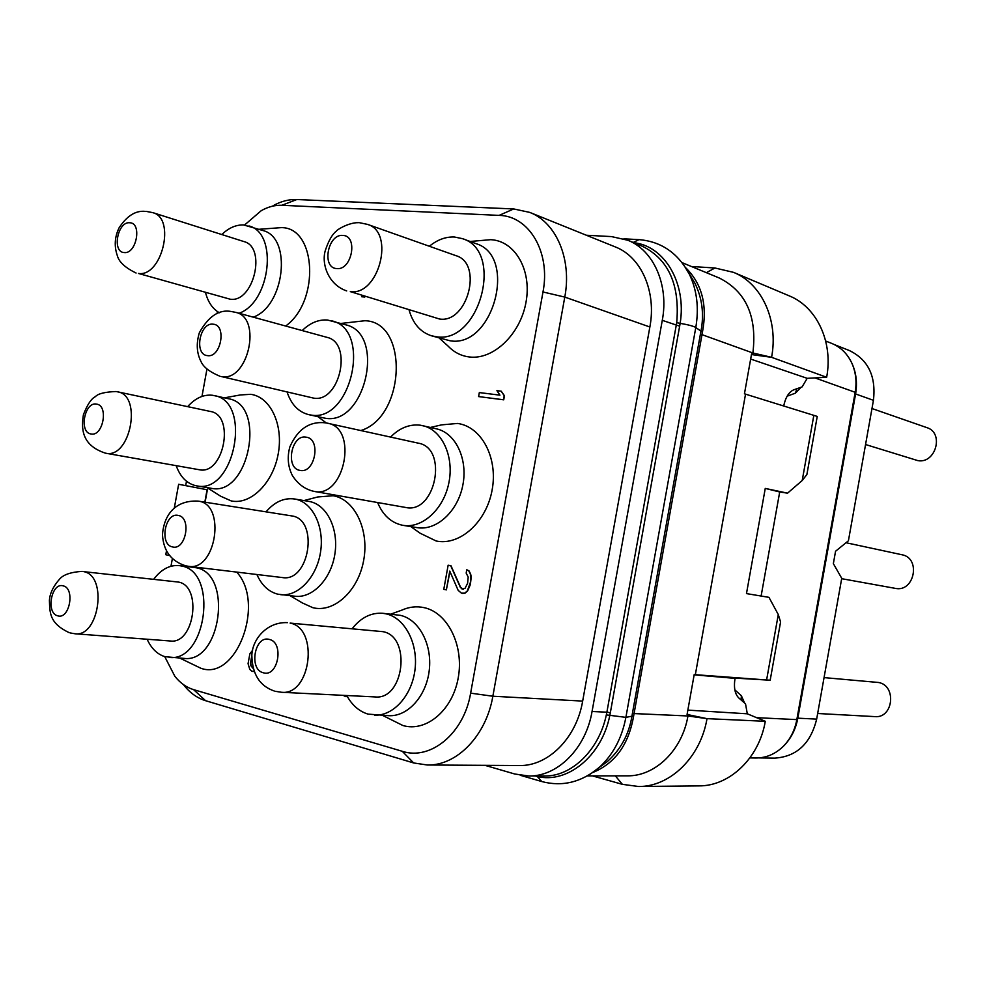 <?xml version="1.0" encoding="UTF-8"?>
<svg xmlns="http://www.w3.org/2000/svg" width="986" height="986" viewBox="0 0 986 986"><rect width="100%" height="100%" fill="white"/><g stroke="black" fill="none" stroke-linecap="round" stroke-linejoin="round"><path stroke-width="1.48" d="M586.374 235.247L611.493 236.591L627.823 240.251C653.656 250.308 669.026 284.966 662.284 320.339L592.056 711.498C585.869 748.399 557.595 776.598 528.792 776.007L514.778 774.01L484.939 765.333M183.926 685.27C190.088 692.998 197.311 698.137 205.569 700.689L413.652 762.954L427.295 765L519.302 765.53C548.043 766.344 576.477 738.095 582.664 701.095L649.86 326.995C656.639 291.511 641.134 256.73 615.252 246.907L529.753 212.397L513.731 208.946L296.823 199.529C288.861 199.234 280.924 201.317 273.023 205.766M164.736 656.614L174.879 676.334C180.216 683.039 186.465 687.476 193.613 689.645L402.263 751.295C430.697 760.761 464.073 733.264 470.63 693.158L542.99 291.979C550.804 252.293 529.075 215.774 499.113 215.392L281.848 205.285C274.971 205.014 268.106 206.801 261.265 210.659L244.565 225.018M186.49 481.23L185.688 485.63L207.368 489.795L178.639 484.286L174.288 508.147M217.438 311.588L217.068 313.622M206.924 369.245L201.97 396.409M172.353 558.705L170.972 566.247M205.1 502.182L207.368 489.795M285.657 326.033C320.277 301.272 316.346 226.817 281.084 227.643L259.121 229.282M207.011 487.589L220.679 496.229L231.291 500.95C250.69 505.066 273.06 483.054 278.212 453.868C283.66 424.744 270.398 396.779 250.715 394.326L240.362 394.942L224.451 397.839M290.118 595.704L302.382 602.951L312.858 607.696C334.032 613.107 358.288 590.971 363.686 560.282C369.393 529.667 354.664 499.335 333.169 495.736L317.738 496.969L303.934 500.568M360.901 430.537C405.739 416.634 408.808 321.621 364.931 320.733L340.909 323.445M439.226 338.075L448.075 346.074C454.065 352.347 461.201 355.983 469.496 356.981C493.394 359.976 520.398 334.316 526.019 302.16C531.996 270.028 514.926 240.72 490.695 239.684L470.112 241.471M410.817 526.61L420.172 533.241L436.219 541.018C459.796 545.997 486.517 522.087 492.15 489.832C498.14 457.64 481.39 426.457 457.479 423.45L441.592 424.867L430.426 427.443M382.704 715.454L402.867 725.511C426.125 732.475 452.549 710.314 458.207 677.961C464.209 645.707 447.755 612.651 424.177 607.659C416.634 606.02 409.19 606.834 401.844 610.137L390.789 614.13M179.859 658.118L200.824 668.237C236.184 681.474 265.678 603.506 236.702 572.09M478.604 396.582L503.723 399.823L504.462 395.768L501.196 391.183L496.932 390.653L499.927 395.164L479.332 392.576L478.604 396.582L503.464 399.749L504.203 395.694L501.196 391.183M463.272 589.32L460.61 587.336L450.996 565.779L448.137 565.212L443.786 589.332L446.362 589.887L449.764 571.104L458.157 590.343L461.46 593.165L464.726 593.165L467.327 590.91L470.618 581.765L470.384 573.988L468.757 570.845L466.772 569.735L466.168 573.112L468.19 577.044L467.61 583.244L465.059 588.322L462.188 589.11L460.339 587.311L450.725 565.742L448.137 565.212M446.362 589.887L449.949 571.547M462.508 593.387L464.998 593.202L467.586 590.947L470.396 584.513L471.209 576.958L470.642 574.025L469.028 570.882L466.772 569.735M345.938 696.634L347.331 696.547L345.938 696.634M361.911 295.59L361.961 296.835L364.869 296.503M252.589 650.292L249.865 653.804L248.065 663.689L249.778 669.358L251.726 671.195L254.006 671.392M185.688 485.63L178.639 484.286M204.829 502.145L207.085 489.759M166.461 551.014L165.784 554.724L169.456 555.562M427.295 765C456.752 765.875 486.197 735.716 492.852 696.227L564.781 297.082C572.016 259.219 556.289 222.442 529.753 212.397M592.056 711.498L606.883 712.188L606.341 714.899C598.995 750.149 571.634 776.512 544.728 775.982L528.792 776.007M627.823 240.251L642.49 246.315C668.557 259.355 679.958 284.806 676.716 322.668L606.883 712.188L610.346 712.668L609.792 715.503C601.817 756.176 567.209 784.055 537.074 776.413L535.349 775.994M633.739 242.704C664.342 245.797 686.712 282.97 680.155 323.346L610.346 712.668M682.078 262.646L719.164 277.953C746.02 291.437 757.26 316.444 752.885 352.988L771.582 357.314C778.657 320.277 761.734 283.623 733.584 272.37L714.949 267.995L691.383 266.491M592.808 772.494C615.104 763.398 628.711 744.529 633.653 715.898L702.426 332.233C707.554 305.179 701.983 283.697 685.714 267.773M813.844 415.316L802.21 480.515L806.881 474.537L817.246 416.412L744.442 393.808L751.554 354.06L752.626 354.479L752.885 352.988L701.946 334.636L700.442 333.934L700.96 331.173C704.263 314.152 702.205 298.068 694.785 282.945L688.709 272.962M744.442 393.796L745.539 394.117L695.34 674.683L694.206 674.547L687.069 714.468L706.987 718.646L765.284 721.296L747.302 713.802L687.846 710.117M683.544 264.605L689.399 274.305C696.966 290.143 699.099 307.866 695.796 327.488L625.888 717.352C621.907 738.12 613.033 754.808 599.278 767.404L607.302 761.586C620.687 749.582 628.895 734.484 631.927 716.28L632.396 713.494L687.945 715.972L688.216 714.48L687.143 714.024M706.987 718.646L687.945 715.972C682.25 750.21 655.197 776.376 627.355 775.834L587.348 775.908M615.326 775.859L622.388 784.338L592.45 775.896M622.388 784.338L638.558 786.508C670.061 786.853 700.578 757.297 707.011 718.646M747.302 713.802L745.515 703.819L738.81 697.965C734.878 694.07 733.621 687.525 735.026 678.368L694.156 674.843M735.075 678.109L770.177 680.229L694.193 674.609M802.21 480.515L787.555 493.16L765.259 488.415L746.476 593.597L768.957 597.343L746.476 593.597M770.177 680.229L780.579 621.956L778.287 614.561L768.957 597.343M778.287 614.561L766.615 679.933M750.654 359.052L807.189 378.328L802.099 386.906L793.853 389.778C788.96 391.861 785.571 397.247 783.697 405.961M807.189 378.328L826.65 377.268L771.582 357.314L751.468 354.553M826.65 377.268C833.355 342.006 816.765 306.905 789.318 295.899L733.584 272.37M638.558 786.508L698.877 785.891C729.603 786.212 759.183 758.074 765.284 721.296M765.259 488.415L779.704 491.977L761.155 595.852M779.704 491.989L787.555 493.16M855.17 392.292L796.836 719.607C794.889 730.034 790.501 738.822 783.697 745.946C791.031 738.514 795.739 729.258 797.822 718.178L855.589 393.956C857.463 382.901 856.23 372.671 851.904 363.279C855.836 372.203 856.933 381.878 855.17 392.292L814.978 377.909M783.697 745.946C775.625 753.97 766.344 757.987 755.831 758L749.89 757.914M758.875 757.914L774.75 758.123C796.626 756.681 810.603 743.678 816.667 719.114L841.736 578.301L833.355 563.622L835.561 551.248L848.416 540.796L873.436 400.316C876.221 376.221 868.148 359.607 849.217 350.474L834.501 344.669M825.689 341.02L831.555 343.338C840.639 347.06 847.418 353.703 851.904 363.279M824.062 677.604L878.514 682.485C896.853 685.492 893.365 718.548 874.89 716.612L817.665 713.494M846.037 542.731L901.882 554.736C921.294 558.002 914.429 592.709 895.239 588.359L841.674 578.683M871.969 408.524L926.889 427.641C944.292 432.718 935.8 463.925 917.929 460.647L865.56 444.526M253.242 317.159C284.732 306.178 292.324 237.589 262.991 230.551L243.69 224.956C236.073 224.672 228.764 227.865 221.776 234.545M239.056 313.277C270.608 302.147 278.311 232.979 248.94 225.942M205.507 292.509C208.009 302.135 212.631 308.889 219.36 312.772M243.924 241.57C266.959 247.153 253.55 303.084 230.145 299.202L138.434 273.455C161.963 277.239 175.989 218.189 152.842 212.656L243.924 241.57M129.696 222.762C117.47 221.332 111.8 252.317 124.236 252.564C136.524 254.24 142.292 222.75 129.696 222.762M210.597 488.181L211.078 488.267C248.928 497.178 266.923 404.63 228.481 398.738L212.619 395.287C203.671 394.277 195.351 398.061 187.636 406.651M176.174 465.651C180.29 476.977 186.946 483.682 196.115 485.765L196.596 485.851C234.495 494.799 252.638 401.438 214.147 395.559M116.792 391.664L210.449 411.47C235.457 415.155 223.699 475.646 199.123 469.706L199.049 469.693M96.48 404.1C84.463 401.487 78.769 432.546 91.008 433.976C103.099 436.847 108.879 405.283 96.48 404.1M256.902 574.505C261.635 585.191 268.586 591.748 277.756 594.176L295.159 596.259C312.698 598.403 331.308 578.782 334.932 553.676C338.79 528.607 326.723 504.524 309.37 501.492L308.47 501.332M280.677 594.681C298.24 596.838 316.937 577.02 320.598 551.692C324.493 526.401 312.439 502.108 295.048 499.064L294.592 498.99C284.104 497.585 274.589 501.862 266.06 511.833M291.979 515.949C319.156 519.548 309.444 582.492 282.427 577.562L188.622 566.334C215.909 571.399 226.299 504.807 198.827 501.208L291.979 515.949M178.269 515.431C165.044 511.919 159.066 544.666 172.525 546.934C185.824 550.755 191.9 517.453 178.269 515.431M287.074 391.984C291.215 404.42 298.388 411.963 308.606 414.613L324.517 418.089C365.054 426.876 386.389 333.576 345.766 324.825L327.586 320.043C318.614 319.353 310.146 322.853 302.197 330.556M308.606 414.613L310.331 414.921C350.954 423.733 372.461 329.57 331.752 320.832M326.933 337.335C353.247 342.771 339.702 403.459 313.4 398.073L221.554 376.603C248.127 382.026 262.399 317.775 235.79 312.377L326.933 337.335M213.173 324.197C199.714 322.003 193.749 354.664 207.43 355.626C220.963 358.115 227.014 324.887 213.173 324.197M409.104 310.06C412.924 323.556 420.356 332.134 431.412 335.77L450.134 340.799C493.222 348.305 517.933 255.941 475.967 243.628L462.422 238.649L454.447 237.01C445.721 236.64 437.365 239.734 429.366 246.254M431.412 335.77L436.391 336.756C479.603 344.262 504.524 250.986 462.422 238.649M456.037 255.694C483.3 263.385 467.61 323.556 439.596 319.033L350.313 291.622C378.821 296.059 395.312 232.141 367.581 224.401L456.037 255.694M342.795 235.432C327.672 233.756 321.399 268.192 336.781 268.574C352.002 270.571 358.374 235.506 342.795 235.432M416.351 527.51L417.09 527.633C436.342 531.035 457.738 511.586 462.791 485.371C468.103 459.193 455.705 433.064 436.613 428.873L420.381 425.212C409.609 423.955 399.663 427.912 390.555 437.057M377.613 502.54C382.876 515.148 391.085 522.703 402.276 525.205L403.015 525.341C422.316 528.742 443.823 509.096 448.913 482.622C454.275 456.198 441.864 429.834 422.711 425.644M326.452 423.006L418.323 443.17C448.655 448.026 435.504 514.519 405.616 507.457L405.492 507.445M306.141 437.168C291.252 434.037 284.966 468.56 300.089 470.408C315.076 473.884 321.461 438.721 306.141 437.168M346.764 695.524C352.064 705.224 359.163 711.424 368.086 714.123L389.002 715.7C407.921 716.625 426.482 695.919 429.28 670.086C432.299 644.277 418.939 619.454 400.464 615.363L382.778 613.292C371.106 612.466 360.925 617.581 352.224 628.637M374.606 715.158C393.574 716.082 412.222 695.179 415.069 669.1C418.126 643.045 404.753 618 386.229 613.884L382.778 613.292M383.012 631.669C411.618 636.673 404.063 700.183 375.161 696.929L281.577 692.283C310.96 695.685 319.181 628.279 290.118 623.09L383.012 631.669M269.375 639.446C254.733 634.836 248.435 669.457 263.311 672.772C278.04 677.739 284.449 642.49 269.375 639.446M147.124 639.236C151.351 648.505 157.292 654.322 164.945 656.676L183.963 658.389C221.111 663.43 233.016 573.581 196.103 567.739L179.23 565.594C169.691 564.793 161.199 569.341 153.742 579.238M169.198 657.403C206.394 662.481 218.436 571.843 181.486 565.989L179.23 565.594M178.552 582.085C202.376 586.14 194.365 644.45 170.393 640.999L75.084 633.776C99.155 637.326 107.782 575.812 83.847 571.67L178.552 582.085M63.19 585.869C51.371 582.073 45.664 613.206 57.706 615.819C69.587 619.898 75.38 588.248 63.19 585.869M343.177 695.34L345.667 696.621M364.758 297.082L364.598 296.416M361.689 296.749L364.5 296.996M253.032 671.565L253.981 671.306M253.02 668.298L250.888 665.76L250.469 663.048L251.812 655.628M253.008 668.237L251.159 665.784L250.74 663.073L251.775 656.503M281.848 205.285L296.823 199.529M193.613 689.645L205.569 700.689M402.263 751.295L413.652 762.954M470.63 693.158L492.852 696.227L582.664 701.095M542.99 291.979L564.781 297.082L649.86 326.995M499.113 215.392L513.731 208.946M662.284 320.339L679.687 326.181M536.865 775.994L541.795 781.553C562.402 786.976 581.555 782.268 599.278 767.404L590.059 774.306M606.341 714.899L625.888 717.352L633.653 715.898M676.716 322.668L680.155 323.346C688.191 324.739 693.417 326.12 695.796 327.488L702.426 332.233M688.721 272.999L694.785 282.945L689.399 274.305C678.011 253.02 661.212 241.471 638.977 239.635L633.185 242.47M632.396 713.494L700.442 333.934M706.358 272.666L714.949 267.995M741.09 699.961L741.373 695.746L744.578 703.006M734.89 689.917L741.373 695.746M796.885 388.718L795.406 393.167L787.383 396.089M801.1 387.251L795.406 393.167M756.607 717.672L796.836 719.607M816.667 719.114L797.822 718.178M873.436 400.316L855.589 393.956M199.123 469.706L105.453 453.166C80.852 445.093 81.407 427.714 83.403 414.761C87.31 404.617 91.304 398.59 95.383 396.655C98.008 393.66 104.898 391.947 116.065 391.528L117.556 391.799C142.699 395.411 130.288 459.254 105.613 453.19L105.539 453.178M405.616 507.457L313.967 491.361C305.167 489.426 297.994 484.2 292.448 475.659C287.924 466.785 287.062 457.196 289.847 446.892C297.772 428.984 309.74 420.973 325.737 422.858L327.635 423.216C358.473 428.072 344.533 498.657 314.164 491.398L314.041 491.373M541.425 781.442L520.238 775.279M623.867 238.822L638.521 239.61M136.08 273.023C125.259 267.761 119.035 262.042 117.396 255.855C114.068 246.352 114.622 237.01 119.084 227.828C126.898 215.872 135.624 210.388 145.262 211.386M152.842 212.656L146.606 211.46M211.078 488.267L196.596 485.851M308.926 501.406L294.592 498.99M198.26 501.11C170.171 499.717 163.158 521.89 162.493 534.893C163.442 550.928 171.194 561.244 185.75 565.841L188.622 566.334M317.886 416.671L326.317 422.957M220.149 376.344C209.71 372.005 203.326 367.051 200.984 361.492C196.67 353.062 196.115 343.473 199.357 332.75C208.514 316.198 219.225 309.123 231.451 311.539L235.79 312.377M346.702 290.919C328.843 284.979 321.251 264.605 325.232 250.777C328.461 240.892 332.159 234.36 336.312 231.18C337.249 229.418 349.278 222.38 358.411 222.688M367.581 224.401L359.705 222.762M417.09 527.633L403.015 525.341M287.505 622.647C266.75 621.624 252.206 639.544 251.837 655.443C252.268 674.202 259.737 686.046 274.244 691.001M275.254 691.297L281.577 692.283M189.78 566.851L190.729 566.58M82.158 571.362C70.844 572.114 63.338 574.678 59.628 579.065C53.182 586.423 49.781 593.584 49.411 600.523C49.904 613.021 49.337 623.103 69.069 632.63M70.117 632.938L75.084 633.776"/></g></svg>

